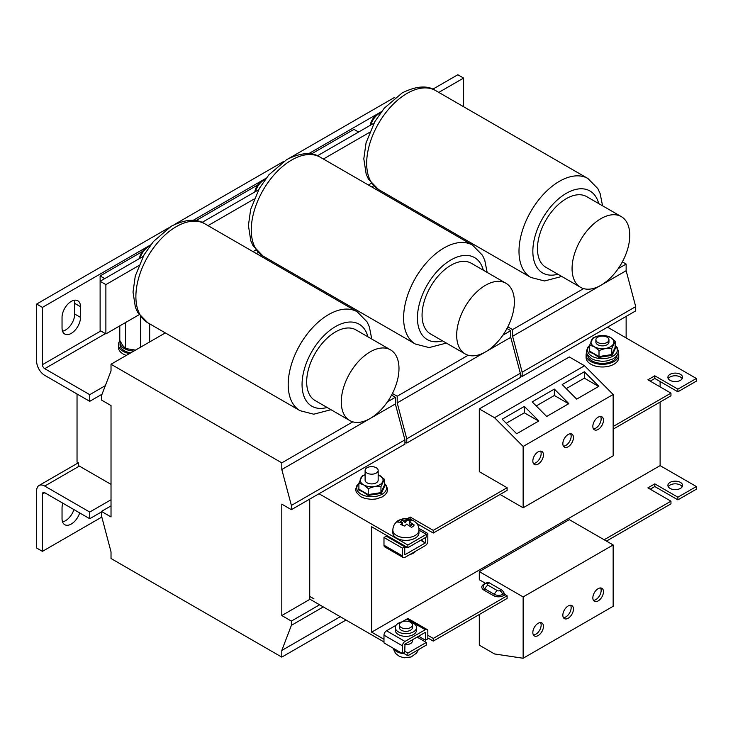 <?xml version="1.0" encoding="UTF-8"?>
<svg xmlns="http://www.w3.org/2000/svg" width="733" height="733" viewBox="0 0 733 733"><rect width="100%" height="100%" fill="white"/><g stroke="black" fill="none" stroke-linecap="round" stroke-linejoin="round"><path stroke-width="1.1" d="M680.426 374.343A7.339 4.242 0 0 0 672.427 373.427A7.339 4.242 0 0 0 667.891 377.339A7.339 4.242 0 0 0 670.044 380.335A7.339 4.242 0 0 0 678.043 381.261A7.339 4.242 0 0 0 682.579 377.339A7.339 4.242 0 0 0 680.426 374.343M682.203 378.677A7.339 4.242 0 0 0 680.426 377.009A7.339 4.242 0 0 0 668.258 378.677M668.258 486.739A7.339 4.242 180 0 1 680.426 485.072A7.339 4.242 180 0 1 682.203 486.739M670.044 488.398A7.339 4.242 180 0 1 667.891 485.402A7.339 4.242 180 0 1 672.427 481.489A7.339 4.242 180 0 1 680.426 482.406A7.339 4.242 180 0 1 682.579 485.402A7.339 4.242 180 0 1 678.043 489.323A7.339 4.242 180 0 1 670.044 488.398M62.855 503.195A13.057 7.541 120 0 0 62.039 508.051L62.039 518.717A13.057 7.541 120 0 0 64.742 524.691A13.057 7.541 120 0 0 71.266 524.04A13.057 7.541 120 0 0 79.686 512.908M62.525 521.859A13.057 7.541 120 0 0 65.503 520.714A13.057 7.541 120 0 0 73.914 509.582M538.15 464.081A7.504 4.334 120 0 0 543.052 457.465A7.504 4.334 120 0 0 541.898 451.455A7.504 4.334 120 0 0 538.15 451.821A7.504 4.334 120 0 0 533.239 458.437A7.504 4.334 120 0 0 534.394 464.456A7.504 4.334 120 0 0 538.15 464.081M533.422 463.476A7.504 4.334 120 0 0 535.841 462.752A7.504 4.334 120 0 0 540.56 451.097M598.146 429.437A7.504 4.334 120 0 0 603.057 422.822A7.504 4.334 120 0 0 601.903 416.811A7.504 4.334 120 0 0 598.146 417.178A7.504 4.334 120 0 0 593.244 423.793A7.504 4.334 120 0 0 594.399 429.813A7.504 4.334 120 0 0 598.146 429.437M593.428 428.832A7.504 4.334 120 0 0 595.847 428.109A7.504 4.334 120 0 0 600.565 416.454M568.148 446.764A7.504 4.334 120 0 0 573.05 440.148A7.504 4.334 120 0 0 571.905 434.128A7.504 4.334 120 0 0 568.148 434.504A7.504 4.334 120 0 0 563.246 441.119A7.504 4.334 120 0 0 564.392 447.13A7.504 4.334 120 0 0 568.148 446.764M563.42 446.15A7.504 4.334 120 0 0 565.839 445.426A7.504 4.334 120 0 0 570.567 433.78M538.15 623.307A7.504 4.334 120 0 0 533.239 629.922A7.504 4.334 120 0 0 534.394 635.942A7.504 4.334 120 0 0 538.15 635.566A7.504 4.334 120 0 0 543.052 628.951A7.504 4.334 120 0 0 541.898 622.94A7.504 4.334 120 0 0 538.15 623.307M533.422 634.961A7.504 4.334 120 0 0 535.841 634.237A7.504 4.334 120 0 0 540.56 622.583M598.146 588.663A7.504 4.334 120 0 0 593.244 595.278A7.504 4.334 120 0 0 594.399 601.298A7.504 4.334 120 0 0 598.146 600.923A7.504 4.334 120 0 0 603.057 594.307A7.504 4.334 120 0 0 601.903 588.297A7.504 4.334 120 0 0 598.146 588.663M593.428 600.318A7.504 4.334 120 0 0 595.847 599.594A7.504 4.334 120 0 0 600.565 587.939M568.148 605.989A7.504 4.334 120 0 0 563.246 612.605A7.504 4.334 120 0 0 564.392 618.615A7.504 4.334 120 0 0 568.148 618.249A7.504 4.334 120 0 0 573.05 611.634A7.504 4.334 120 0 0 571.905 605.614A7.504 4.334 120 0 0 568.148 605.989M563.42 617.635A7.504 4.334 120 0 0 565.839 616.911A7.504 4.334 120 0 0 570.567 605.266M71.266 301.391A13.057 7.541 120 0 0 62.039 317.38L62.039 328.045A13.057 7.541 120 0 0 64.742 334.019A13.057 7.541 120 0 0 74.803 330.519A13.057 7.541 120 0 0 80.502 317.38L80.502 306.724A13.057 7.541 120 0 0 77.799 300.75A13.057 7.541 120 0 0 71.266 301.391M370.229 125.325A9.795 5.653 -60 0 1 377.055 114.715L379.364 113.386A13.057 7.541 120 0 0 370.806 124.986M377.055 114.715L379.364 113.386A13.057 7.541 120 0 1 380.647 112.754M254.837 191.945A9.795 5.653 -60 0 1 261.663 181.344L263.972 180.006A13.057 7.541 120 0 0 255.414 191.606M261.663 181.344L263.972 180.006A13.057 7.541 120 0 1 265.254 179.374M139.444 258.566A9.795 5.653 -60 0 1 146.27 247.965L148.579 246.627A13.057 7.541 120 0 0 140.021 258.236M146.27 247.965L148.579 246.627A13.057 7.541 120 0 1 149.862 245.995M595.892 339.837L595.892 342.1A6.524 3.766 0 0 0 599.924 345.582A6.524 3.766 0 0 0 607.034 344.767A6.524 3.766 0 0 0 608.949 342.1L608.949 339.837A6.524 3.766 0 0 0 604.917 336.355A6.524 3.766 0 0 0 597.807 337.171A6.524 3.766 0 0 0 595.892 339.837A6.524 3.766 0 0 0 599.924 343.319A6.524 3.766 0 0 0 607.034 342.494A6.524 3.766 0 0 0 608.949 339.837M399.375 624.91L399.375 627.576A6.524 3.766 0 0 0 402.811 630.893A6.524 3.766 0 0 0 409.5 630.719A6.524 3.766 0 0 0 412.432 627.576L412.432 624.91A6.524 3.766 180 0 1 409.5 628.053A6.524 3.766 180 0 1 402.811 628.227A6.524 3.766 180 0 1 399.375 624.91A6.524 3.766 180 0 1 402.316 621.758A6.524 3.766 180 0 1 409.005 621.593A6.524 3.766 180 0 1 412.432 624.91M402.05 621.868A10.61 6.121 0 0 0 398.404 623.242A10.61 6.121 0 0 0 395.298 627.576A10.61 6.121 0 0 0 401.849 633.23A10.61 6.121 0 0 0 413.403 631.901A10.61 6.121 0 0 0 416.518 627.576A10.61 6.121 0 0 0 409.765 621.868M416.518 627.576L416.518 630.233A10.61 6.121 180 0 1 413.403 634.567A10.61 6.121 180 0 1 401.849 635.896A10.61 6.121 180 0 1 395.298 630.233L395.298 627.576M365.107 470.412L365.107 480.142A6.524 3.766 0 0 0 369.139 483.624A6.524 3.766 0 0 0 376.249 482.8A6.524 3.766 0 0 0 378.164 480.142L378.164 470.412A6.524 3.766 0 0 0 374.132 466.93A6.524 3.766 0 0 0 367.022 467.746A6.524 3.766 0 0 0 365.107 470.412A6.524 3.766 0 0 0 369.139 473.894A6.524 3.766 0 0 0 376.249 473.078A6.524 3.766 0 0 0 378.164 470.412M415.712 551.161A10.61 6.121 180 0 1 413.403 553.158A10.61 6.121 180 0 1 409.949 554.487M612.119 355.349L611.743 354.58L615.161 347.222L615.674 347.699L612.119 355.349L598.87 357.402L594.042 354.03L589.167 351.794L589.68 350.466M404.753 644.609A6.524 3.766 0 0 0 409.5 644.041A6.524 3.766 0 0 0 412.432 640.899L412.432 639.79M400.31 521.978A6.194 3.573 180 0 1 400.74 521.539A6.194 3.573 180 0 1 402.509 520.522L405.212 522.592L406.998 519.99A6.194 3.573 180 0 1 407.053 519.999L409.967 521.245M409.298 521.777L411.094 520.577L407.007 519.019L405.212 520.219L400.3 519.688A8.677 5.012 0 0 0 398.66 520.751A8.677 5.012 0 0 0 397.607 522.043L402.518 522.583L400.722 524.526L404.808 526.083L406.604 524.132L411.506 527.329A8.677 5.012 0 0 0 413.146 526.267A8.677 5.012 0 0 0 414.2 524.975L409.298 521.777L409.298 524.15L412.001 524.141A6.194 3.573 180 0 1 411.076 525.479A6.194 3.573 180 0 1 410.132 526.12M587.765 355.432A14.687 8.475 0 0 0 592.035 360.883A14.687 8.475 0 0 0 607.611 362.826A14.687 8.475 0 0 0 617.076 355.432M407.026 547.212A6.524 3.766 180 0 1 404.753 547.203M399.393 543.73A6.524 3.766 180 0 1 399.375 543.492L399.375 542.796M381.334 493.391L380.958 492.613L384.376 485.264L384.889 485.741L381.334 493.391L368.085 495.435L363.256 492.072L358.382 489.836L358.895 488.508M418.964 530.17L418.964 532.836A13.057 7.541 180 0 1 416.802 536.987A13.057 7.541 180 0 1 402.151 540.056A13.057 7.541 180 0 1 392.851 532.836L392.851 530.17C392.934 526.798 394.226 524.003 396.727 521.768C397.451 520.164 405.349 517.672 407.53 518.579C415.162 520.293 418.974 524.15 418.964 530.17A13.057 7.541 180 0 1 416.802 534.32A13.057 7.541 180 0 1 402.151 537.39A13.057 7.541 180 0 1 392.851 530.17M586.556 352.674A16.318 9.419 0 0 0 586.098 354.891L586.098 357.557A16.318 9.419 0 0 0 590.88 364.219A16.318 9.419 0 0 0 608.665 366.262A16.318 9.419 0 0 0 618.744 357.557L618.744 354.891A16.318 9.419 0 0 0 618.285 352.674M586.098 354.891A16.318 9.419 0 0 0 590.88 361.552A16.318 9.419 0 0 0 608.665 363.595A16.318 9.419 0 0 0 618.744 354.891M120.212 341.303A14.687 8.475 0 0 0 120.047 342.568L120.047 344.693A14.687 8.475 0 0 0 124.344 350.695A14.687 8.475 0 0 0 130.749 352.857M120.047 342.568A14.687 8.475 0 0 0 124.344 348.56A14.687 8.475 0 0 0 133.919 351.034M119.919 340.744A16.318 9.419 0 0 0 118.416 344.693L118.416 347.36A16.318 9.419 0 0 0 123.199 354.021A16.318 9.419 0 0 0 126.305 355.432M118.416 344.693A16.318 9.419 0 0 0 123.199 351.364A16.318 9.419 0 0 0 129.448 353.608M150.173 341.642A16.318 9.419 0 0 0 149.679 340.909M370.138 351.886A40.801 23.557 120 0 0 343.484 387.839A40.801 23.557 120 0 0 349.733 420.531A40.801 23.557 120 0 0 370.138 418.516A40.801 23.557 120 0 0 396.791 382.562A40.801 23.557 120 0 0 390.533 349.87A40.801 23.557 120 0 0 370.138 351.886M390.533 349.87L355.917 329.887A40.801 23.557 120 0 0 335.522 331.902A40.801 23.557 120 0 0 308.868 367.856A40.801 23.557 120 0 0 315.117 400.548L349.733 420.531M485.53 285.265A40.801 23.557 120 0 0 458.876 321.219A40.801 23.557 120 0 0 465.125 353.911A40.801 23.557 120 0 0 485.53 351.895A40.801 23.557 120 0 0 512.184 315.941A40.801 23.557 120 0 0 505.926 283.25A40.801 23.557 120 0 0 485.53 285.265M505.926 283.25L471.31 263.266A40.801 23.557 120 0 0 450.914 265.282A40.801 23.557 120 0 0 424.26 301.236A40.801 23.557 120 0 0 430.509 333.927L465.125 353.911M600.923 218.645A40.801 23.557 120 0 0 574.269 254.598A40.801 23.557 120 0 0 580.518 287.29A40.801 23.557 120 0 0 600.923 285.265A40.801 23.557 120 0 0 627.576 249.321A40.801 23.557 120 0 0 621.318 216.629A40.801 23.557 120 0 0 600.923 218.645M621.318 216.629L586.702 196.636A40.801 23.557 120 0 0 566.307 198.661A40.801 23.557 120 0 0 539.653 234.615A40.801 23.557 120 0 0 545.902 267.307L580.518 287.29M404.928 441.999L406.769 443.062L520.32 377.504L520.32 373.244L510.745 337.336L510.745 330.675L506.961 328.494M406.769 443.062L406.769 438.801L520.32 373.244M406.769 438.801L397.194 402.893L510.745 337.336M397.194 402.893L397.194 396.232L468.222 355.221M502.838 335.238L510.745 330.675M279.548 266.949L280.712 266.281M397.194 396.232L392.43 393.474M319.02 493.73L407.869 545.031L426.331 534.366L426.331 537.032L407.869 547.688L371.631 526.77L371.631 632.167L660.112 465.62L696.35 486.538L677.888 497.194L654.807 483.872L654.807 486.538L677.888 499.86L677.888 497.194M418.964 530.115L426.331 534.366L427.834 533.505L427.834 541.229A3.592 2.071 120 0 1 425.296 545.627L404.983 557.355A3.592 2.071 120 0 1 403.187 557.529A3.592 2.071 120 0 1 402.444 555.889L402.444 548.156L404.753 546.827L386.291 536.171L383.982 537.5L383.982 545.224A3.592 2.071 -60 0 0 384.724 546.873L403.187 557.529M433.258 530.371L433.258 533.038L507.108 490.395L507.108 487.729L433.258 530.371L410.178 517.049L407.521 518.579M507.108 487.729L479.3 471.676L479.3 408.922L569.303 356.953L584.531 365.749L613.155 394.491L613.155 455.825L523.142 507.786L523.142 446.461L494.528 417.709L479.3 408.922M613.155 426.505L670.961 393.135L670.961 395.793L613.155 429.171M607.501 327.175L696.35 378.475L677.888 389.131L654.807 375.809L647.89 379.804L670.961 393.135M696.35 486.538L696.35 489.204L677.888 499.86M650.189 489.204L654.807 486.538M604.148 539.763L670.961 501.189L670.961 503.855L606.457 541.101M433.258 638.434L507.108 595.792L507.108 598.458L433.258 641.1L433.258 638.434L427.834 635.3M427.834 637.967L433.258 641.1M407.869 655.751L407.869 653.085L426.331 642.429L426.331 645.095L407.869 655.751L403.251 653.085M383.982 641.961L309.729 599.09L309.729 499.091M291.377 509.682L291.377 505.422L281.802 469.514L281.802 462.853L111.022 364.246L111.022 370.916L101.447 395.765L101.447 400.026L111.022 405.56L111.022 516.948L101.447 511.414L101.447 515.684L111.022 551.857L111.022 558.519L281.802 657.116L281.802 650.455L291.377 625.341L291.377 621.08L281.802 615.546L281.802 504.157L291.377 509.682L404.928 444.134L404.928 439.864L395.353 403.956L395.353 397.295L391.569 395.114M281.802 615.546L310.013 599.255M281.802 650.455L340.249 616.71M281.802 657.116L346.022 620.045M291.377 625.341L323.29 606.924M291.377 621.08L319.597 604.789M291.377 505.422L404.928 439.864M281.802 469.514L395.353 403.956M281.802 462.853L352.83 421.841M387.445 401.858L395.353 397.295M111.022 364.246L165.319 332.901M101.447 511.414L111.022 505.889M407.869 545.031L407.869 547.688M310.48 596.864L313.935 598.861L310.535 596.827M407.869 653.085L404.753 651.289M383.982 639.295L371.631 632.167M111.022 484.366L78.541 465.62L78.541 462.954L77.038 462.083L77.038 393.997M626.138 337.931L626.138 316.418M520.32 375.378L522.162 376.441L635.713 310.884L635.713 306.623L626.138 270.715L626.138 264.054L622.354 261.873M522.162 376.441L522.162 372.181L635.713 306.623M522.162 372.181L512.587 336.273L626.138 270.715M512.587 336.273L512.587 329.603L583.615 288.6M618.231 268.617L626.138 264.054M394.94 200.329L396.104 199.66M512.587 329.603L507.822 326.854M696.35 378.475L696.35 381.142L677.888 391.798L654.807 378.475L650.189 381.142M433.258 533.038L416.665 523.463M426.331 642.429L417.095 637.096M507.108 595.792L505.248 594.72A1.631 0.944 60 0 1 504.249 593.483A4.893 2.822 60 0 0 501.253 589.753L499.75 590.615A1.677 0.971 180 0 1 497.377 590.615L487.921 585.154A1.677 0.971 180 0 1 487.921 583.78A4.893 2.822 -120 0 0 485.466 583.541L483.707 585.071A5.919 3.418 0 0 0 484.916 588.883L494.381 594.344A5.919 3.418 0 0 0 502.756 594.344L504.249 593.483M485.713 583.404A1.631 0.944 60 0 1 485.42 583.276L483.917 584.137C481.077 586.07 481.077 588.058 483.917 590.129L493.382 595.59C496.717 597.23 500.172 597.23 503.754 595.59L505.248 594.72M485.42 583.276L479.3 579.739L479.3 571.612L523.142 596.928L523.142 658.252L494.528 653.955L479.3 645.159L479.3 614.52M670.961 501.189L647.89 487.866L654.807 483.872M438.792 92.404L463.604 78.074L463.604 106.725M323.4 159.024L369.56 132.371M208.007 225.645L254.168 198.991M311.278 154.031L353.984 129.374L358.593 132.041M104.727 278.604L100.119 275.947L142.449 251.501M195.885 220.651L257.842 184.881M139.114 314.714L105.882 333.9L105.882 284.606L138.775 265.612M105.882 333.9L100.119 330.574L100.119 281.27L143.182 256.403M202.042 222.42L258.575 189.783M317.435 155.799L373.967 123.162M432.827 89.179L457.832 74.748L463.604 78.074M100.119 275.947L100.119 281.27L105.882 284.606M111.022 499.759L89.728 512.055L44.731 486.071A11.426 6.597 -120 0 0 39.014 485.503A11.426 6.597 -120 0 0 36.65 490.734L36.65 548.027L42.422 551.363L42.422 494.06L44.731 492.732A3.262 1.887 -120 0 0 43.091 492.567A3.262 1.887 -120 0 0 42.422 494.06M101.447 511.955L89.728 518.717L44.731 492.732M89.728 512.055L89.728 518.717M101.814 517.067L42.422 551.363M135.504 350.117L125.554 348.514L122.668 345.445L119.791 340.469L119.791 325.873M125.554 348.514L125.554 322.547M149.679 323.876L149.679 341.926M140.498 316.564L140.498 347.231M379.447 190.049L379.447 191.386M410.178 519.101L410.178 517.049M500.071 494.463L523.142 507.786M654.807 378.475L654.807 375.809M677.888 389.131L677.888 391.798M523.142 446.461L613.155 394.491M516.683 433.762L502.197 419.203L524.352 406.412L538.837 420.971L516.683 433.762M494.528 417.709L584.531 365.749M576.688 399.119L562.193 384.559L584.348 371.768L598.843 386.328L576.688 399.119M384.889 485.741L384.376 485.264L384.376 479.235L380.958 486.593L374.59 486.51L368.223 488.563L368.223 494.583L380.958 492.613L380.958 486.593M368.223 488.563L363.559 484.806L358.895 483.175L358.895 489.204L358.382 489.836L358.895 489.204L368.223 494.583L368.085 495.435M402.518 524.947L402.518 522.583M402.509 520.522L400.3 519.688M405.212 522.592L405.212 520.219M407.053 519.999L407.007 519.019M414.2 524.975L412.001 524.141M546.69 416.445L532.195 401.886L554.35 389.095L568.845 403.645L546.69 416.445M420.678 540.294L425.296 542.961L404.983 554.689M393.218 540.166L394.024 539.699M358.895 483.175L362.304 475.818L365.107 474.672M365.107 474.727A11.426 6.597 180 0 0 360.599 478.429A11.426 6.597 180 0 0 363.559 484.806A11.426 6.597 0 0 0 374.59 486.51A11.426 6.597 180 0 0 382.672 481.847A11.426 6.597 180 0 0 379.712 475.479A11.426 6.597 180 0 0 378.164 474.727L384.376 479.235M425.296 542.961L421.136 540.029M485.466 583.541L486.969 582.671A4.893 2.822 60 0 1 489.415 582.918L501.253 589.753M523.142 658.252L613.155 606.292L613.155 544.958L569.303 519.642L479.3 571.612M404.753 554.551L404.753 546.827M425.525 537.5L425.525 542.567M396.095 625.24L386.52 630.774A3.592 2.071 -60 0 0 383.982 635.172L383.982 642.896L402.444 653.552L404.753 652.223L404.983 644.096L425.296 632.368M613.155 544.958L523.142 596.928M402.444 548.156L383.982 537.5M418.8 528.282L427.834 533.505M386.52 630.774L404.983 641.43L425.296 629.702L406.833 619.046L401.867 621.914M615.674 347.699L615.161 347.222L615.161 341.193L611.743 348.551L605.376 348.468L599.008 350.521L599.008 356.55L611.743 354.58L611.743 348.551M599.008 350.521L594.344 346.764L589.68 345.133L589.68 351.162L589.167 351.794L589.68 351.162L599.008 356.55L598.87 357.402M406.833 619.046A3.592 2.071 -60 0 1 408.629 618.872L427.092 629.528A3.592 2.071 120 0 0 425.296 629.702M425.525 632.506L425.525 640.23L418.598 636.235M425.525 640.23L427.834 638.901L427.834 631.168A3.592 2.071 120 0 0 427.092 629.528M404.983 641.43A3.592 2.071 120 0 0 402.444 645.828L402.444 653.552M589.68 345.133L593.098 337.776L599.466 335.732A11.426 6.597 180 0 1 605.733 335.787A11.426 6.597 180 0 1 610.497 337.437L615.161 341.193M605.834 335.806L610.497 337.437A11.426 6.597 180 0 1 613.457 343.804A11.426 6.597 180 0 1 605.376 348.468A11.426 6.597 0 0 1 594.344 346.764A11.426 6.597 180 0 1 591.384 340.396A11.426 6.597 180 0 1 599.108 335.787A11.426 6.597 180 0 1 599.466 335.732M100.806 330.977L42.422 364.686A3.262 1.887 -120 0 0 44.731 368.681L89.728 394.666L89.728 401.327L44.731 375.342A11.426 6.597 -120 0 1 36.65 361.351L36.65 304.058L42.422 307.393L150.714 244.868M193.182 220.349L266.106 178.247M308.575 153.728L381.499 111.627M289.627 157.998L394.363 97.535L394.922 97.855M36.65 304.058L168.544 227.908M174.234 224.628L283.937 161.287M42.422 364.686L42.422 307.393M62.525 331.188A13.057 7.541 120 0 0 74.729 314.054L74.729 303.389A13.057 7.541 120 0 0 74.235 300.246M89.728 394.666L105.341 385.65M89.728 401.327L102.034 394.217M660.112 381.536L660.112 386.868M660.112 402.06L660.112 465.62M568.661 403.755L554.35 395.49L536.235 405.945M554.35 395.49L554.35 389.095M598.659 386.428L584.348 378.164L566.242 388.627M584.348 378.164L584.348 371.768M538.663 421.072L524.352 412.807L506.237 423.271M524.352 412.807L524.352 406.412M589.68 345.646A14.889 8.594 0 0 0 591.898 356.174A14.889 8.594 0 0 0 611.597 356.861A14.889 8.594 0 0 0 615.161 345.646M358.895 483.688A14.889 8.594 0 0 0 361.112 494.207A14.889 8.594 0 0 0 380.812 494.903A14.889 8.594 0 0 0 384.376 483.688M330.977 409.701L313.751 414.209L300.035 410.682A57.119 32.976 -60 0 1 291.276 364.915A57.119 32.976 -60 0 1 328.595 314.585A57.119 32.976 -60 0 1 357.154 311.754L204.837 223.812A57.119 32.976 120 0 0 176.277 226.644A57.119 32.976 120 0 0 138.958 276.973A57.119 32.976 120 0 0 147.718 322.74L137.648 312.35L135.394 307.356L133.021 292.082L135.266 276.066L144.034 254.901L153.435 241.505L171.375 226.158C185.522 219.149 196.673 218.37 204.837 223.812M367.911 336.804A47.324 27.323 120 0 0 335.522 326.57A47.324 27.323 120 0 0 302.326 379.483A47.324 27.323 120 0 0 327.11 407.475M446.37 343.081L429.144 347.589L415.428 344.061A57.119 32.976 -60 0 1 406.678 298.294A57.119 32.976 -60 0 1 443.987 247.965A57.119 32.976 -60 0 1 472.547 245.134L320.229 157.192A57.119 32.976 120 0 0 291.67 160.023A57.119 32.976 120 0 0 254.351 210.353A57.119 32.976 120 0 0 263.11 256.119L253.041 245.729L250.787 240.736L248.414 225.462L250.659 209.446L259.427 188.28L268.828 174.885L286.768 159.537C300.915 152.528 312.066 151.749 320.229 157.192M483.304 270.184A47.324 27.323 120 0 0 450.914 259.949A47.324 27.323 120 0 0 417.718 312.863A47.324 27.323 120 0 0 442.503 340.845M561.762 276.46L544.537 280.968L530.82 277.44A57.119 32.976 -60 0 1 522.07 231.674A57.119 32.976 -60 0 1 559.38 181.335A57.119 32.976 -60 0 1 587.939 178.513L435.622 90.571A57.119 32.976 120 0 0 407.062 93.403A57.119 32.976 120 0 0 369.744 143.732A57.119 32.976 120 0 0 378.503 189.499L368.433 179.109L366.179 174.115L363.806 158.841L366.06 142.825L374.82 121.66L384.22 108.255L402.16 92.917C416.307 85.908 427.458 85.129 435.622 90.571M598.696 203.563A47.324 27.323 120 0 0 566.307 193.329A47.324 27.323 120 0 0 533.111 246.242A47.324 27.323 120 0 0 557.895 274.224M368.406 185.009L371.292 183.332M253.013 251.63L255.899 249.953M79.347 466.087L44.731 486.071M503.754 595.59A1.631 0.944 60 0 1 502.756 594.344A4.893 2.822 60 0 0 499.75 590.615M493.382 595.59A1.631 0.944 120 0 0 494.381 594.344A4.893 2.822 120 0 1 497.377 590.615M483.917 590.129A1.631 0.944 120 0 0 484.916 588.883A4.893 2.822 120 0 1 487.921 585.154M483.917 584.137A1.631 0.944 -120 0 0 484.421 584.302M393.364 648.311A13.057 7.541 0 0 0 402.298 653.47M402.527 653.506A13.057 7.541 0 0 0 404.323 653.708M487.921 583.78L489.415 582.918M402.444 555.889L383.982 545.224M383.982 635.172L402.444 645.828M44.731 368.681L105.424 333.634M74.729 314.054L80.502 317.38M80.502 306.724L74.729 303.389M418.406 649.667L416.601 653.03L411.186 656.951L404.167 657.803L399.403 656.411L395.508 653.387L393.016 648.109M615.161 345.307L617.149 347.451L618.414 351.4L617.827 354.112L616.16 356.55L612.971 358.913L606.851 360.948L602.352 361.332L596.057 360.526L591.458 358.684L587.051 354.195L586.427 351.364L587.71 347.415L589.68 345.307M384.376 483.34L386.364 485.493L387.629 489.442L387.042 492.145L385.375 494.583L382.186 496.947L376.066 498.99L371.567 499.365L365.272 498.568L360.673 496.727L356.265 492.237L355.642 489.406L356.925 485.448L358.895 483.34M300.035 410.682L147.718 322.74M415.428 344.061L263.11 256.119M530.82 277.44L378.503 189.499M602.553 205.799L600.153 193.604L597.862 188.647L587.939 178.513M487.161 272.419L484.76 260.224L482.47 255.267L472.547 245.134M371.768 339.04L369.368 326.845L367.077 321.888L357.154 311.754M373.628 185.852L371.75 186.933M258.236 252.473L256.358 253.563M39.014 485.503L78.312 462.816M484.733 584.219L483.707 585.071"/></g></svg>
